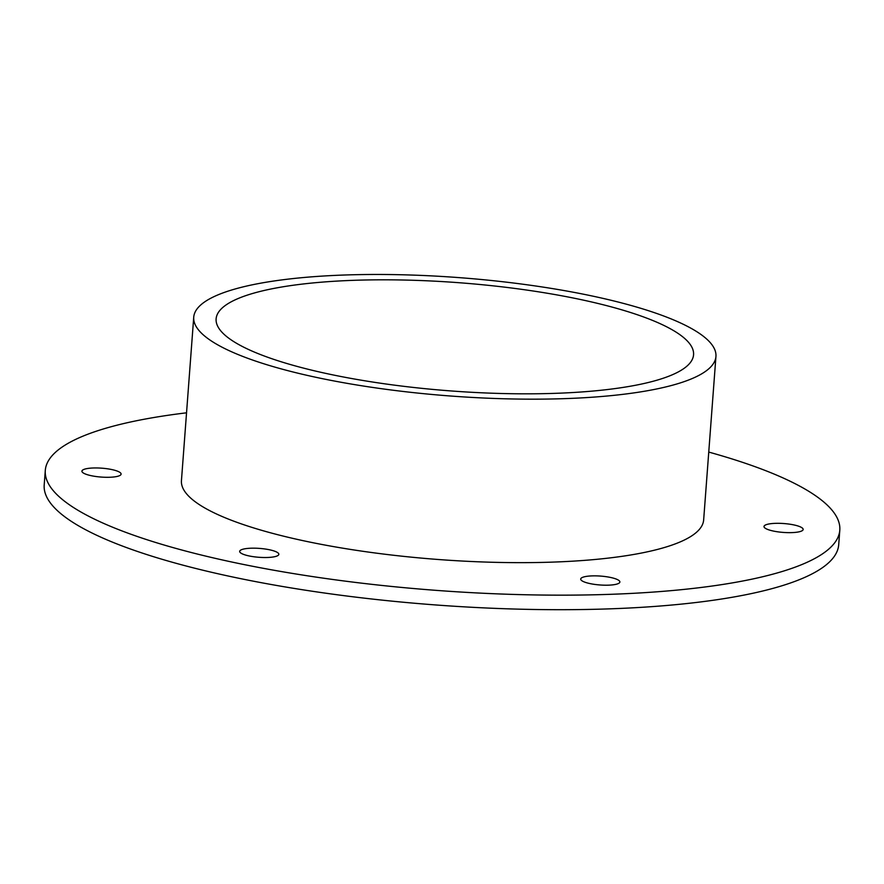 <?xml version="1.0" encoding="UTF-8"?>
<svg xmlns="http://www.w3.org/2000/svg" width="884" height="884" viewBox="0 0 884 884"><rect width="100%" height="100%" fill="white"/><g stroke="black" fill="none" stroke-linecap="round" stroke-linejoin="round"><path stroke-width="1.33" d="M616.811 584.103A19.636 4.453 -175.7 0 1 594.656 584.401A19.636 4.453 -175.7 0 1 580.711 579.053A19.636 4.453 -175.7 0 1 583.771 576.954A19.636 4.453 -175.7 0 1 605.927 576.655A19.636 4.453 -175.7 0 1 619.872 582.004A19.636 4.453 -175.7 0 1 616.811 584.103M118.036 476.2A19.636 4.453 -175.7 0 1 95.881 476.498A19.636 4.453 -175.7 0 1 81.925 471.15A19.636 4.453 -175.7 0 1 84.986 469.05A19.636 4.453 -175.7 0 1 107.152 468.752A19.636 4.453 -175.7 0 1 121.097 474.1A19.636 4.453 -175.7 0 1 118.036 476.2M275.775 556.423A19.636 4.453 -175.7 0 1 253.62 556.721A19.636 4.453 -175.7 0 1 239.674 551.373A19.636 4.453 -175.7 0 1 242.735 549.273A19.636 4.453 -175.7 0 1 264.891 548.975A19.636 4.453 -175.7 0 1 278.836 554.323A19.636 4.453 -175.7 0 1 275.775 556.423M800.097 531.56A19.636 4.453 -175.7 0 1 777.942 531.848A19.636 4.453 -175.7 0 1 763.997 526.51A19.636 4.453 -175.7 0 1 767.058 524.411A19.636 4.453 -175.7 0 1 789.213 524.113A19.636 4.453 -175.7 0 1 803.158 529.45A19.636 4.453 -175.7 0 1 800.097 531.56M839.8 530.168L838.706 544.699A398.375 90.29 -175.7 0 1 434.685 604.877A398.375 90.29 -175.7 0 1 44.2 484.962L45.294 470.432A398.375 90.29 4.3 0 0 435.779 590.335A398.375 90.29 4.3 0 0 839.8 530.168A398.375 90.29 4.3 0 0 708.758 452.078M186.546 412.817A398.375 90.29 4.3 0 0 107.373 427.79A398.375 90.29 4.3 0 0 45.294 470.432M193.729 317.179L181.441 480.664A261.841 59.35 4.3 0 0 438.099 559.484A261.841 59.35 4.3 0 0 703.653 519.936L715.941 356.451A261.841 59.35 4.3 0 0 529.991 285.189A261.841 59.35 4.3 0 0 234.536 289.156A261.841 59.35 4.3 0 0 193.729 317.179A261.841 59.35 4.3 0 0 450.387 395.999A261.841 59.35 4.3 0 0 715.941 356.451M656.26 380.396A239.398 54.255 -175.7 0 1 386.12 384.021A239.398 54.255 -175.7 0 1 216.116 318.87A239.398 54.255 -175.7 0 1 253.421 293.245A239.398 54.255 -175.7 0 1 523.549 289.609A239.398 54.255 -175.7 0 1 693.564 354.771A239.398 54.255 -175.7 0 1 656.26 380.396"/></g></svg>
